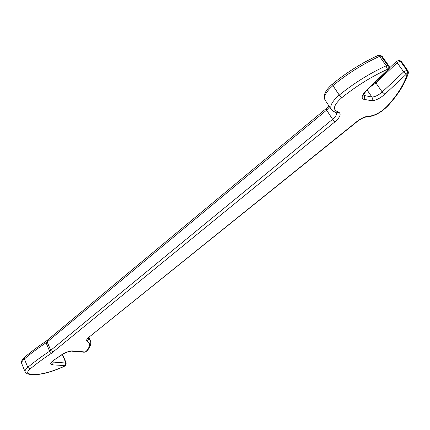 <?xml version="1.0" encoding="UTF-8"?>
<svg xmlns="http://www.w3.org/2000/svg" width="430" height="430" viewBox="0 0 430 430"><rect width="100%" height="100%" fill="white"/><g stroke="black" fill="none" stroke-linecap="round" stroke-linejoin="round"><path stroke-width="0.64" d="M408.102 70.928L408.392 72.971L407.178 74.32L406.404 74.127L384.893 94.208C380.018 98.443 375.562 100.615 371.515 100.722L363.651 99.266C361.012 97.906 361.866 94.966 366.22 90.445L388.048 69.612L388.51 69.558C389.553 68.402 389.698 67.182 388.935 65.903L381.921 56.309L381.082 56.083L387.763 65.478L388.596 65.688C389.349 67.032 389.166 68.338 388.048 69.612L387.215 69.407L386.226 65.774L379.545 56.368L378.083 55.459C361.963 62.818 346.709 72.385 332.331 84.162C325.198 90.445 322.785 95.745 325.091 100.061C323.441 96.476 326.053 91.654 332.927 85.602L332.331 84.162M400.067 60.673L401.464 61.63L399.287 60.463L400.378 61.227L397.487 62.404L375.906 82.942L382.206 91.988L404.044 71.525L406.947 70.332L407.721 70.531L401.158 61.436L400.378 61.227L406.947 70.332C407.683 71.633 407.506 72.901 406.404 74.127L403.684 71.837L397.132 62.721L396.616 61.173L389.349 68.112M86.758 351.036L86.312 351.219C90.273 346.558 90.585 343.237 87.247 341.248C86.081 340.49 86.634 339.141 88.919 337.217L357.056 121.416C360.98 118.39 364.586 116.691 367.892 116.32L369.639 116.191C375.729 115.186 381.636 111.8 387.355 106.043C397.487 94.869 404.098 84.296 407.178 74.32C408.28 73.095 408.457 71.831 407.721 70.531L401.464 61.63M86.65 351.138L85.183 351.982L86.65 351.138M52.825 361.066L53.255 362.076L66.231 363.065L65.494 365.511L65.145 365.597L52.519 364.844C50.068 364.522 50.122 363.221 52.68 360.937L62.635 354.11C66.01 352.213 69.112 351.143 71.944 350.891L85.183 351.982L84.21 352.251L85.522 351.907M325.091 100.061L331.24 109.413C329.643 105.904 332.32 101.125 339.27 95.084C354.089 83.103 369.741 73.337 386.226 65.774L387.763 65.478C388.521 66.822 388.338 68.133 387.215 69.407C371.262 76.733 356.094 86.188 341.726 97.76C334.83 103.893 332.868 108.247 335.841 110.827L338.985 112.386C341.339 114.213 340.017 117.347 335.018 121.776L51.552 353.186C43.425 358.529 36.265 363.807 30.073 369.015C27.466 371.321 27.015 372.88 28.713 373.691C36.668 375.772 48.445 373.326 64.038 366.349L65.145 365.597L65.86 362.893L62.436 354.917L61.63 354.852M329.584 106.898L326.606 110.128L326.09 108.666L46.08 341.237C37.942 346.628 30.777 351.987 24.574 357.298C21.941 359.641 20.995 361.727 21.736 363.565C21.333 362.393 22.209 360.856 24.376 358.964L24.574 357.298M62.635 354.11L62.887 354.105C66.096 352.342 68.886 351.364 71.251 351.165L72.912 350.896M335.018 121.776L332.616 119.303C335.723 116.627 336.98 114.45 336.389 112.762M380.808 55.524L382.265 56.529L379.975 55.298L378.083 55.459M389.026 66.172L382.265 56.529M363.463 95.014L364.274 95.535L371.907 97.003L367.086 89.994M51.552 353.186L49.638 351.208L46.069 342.78C37.851 348.23 30.616 353.621 24.376 358.964L27.799 367.349C34.088 362.038 41.366 356.658 49.638 351.208L332.616 119.303L326.606 110.128L47.187 341.958L50.761 350.391L53.008 352.127M21.736 363.565L25.117 371.891C24.72 370.751 25.617 369.236 27.799 367.349L30.073 369.015M88.123 338.297L90.321 340.619L88.913 337.469M363.587 94.53L364.274 95.535C364.973 96.841 364.769 98.088 363.651 99.266M379.975 55.298L381.082 56.083L379.545 56.368C363.14 63.86 347.601 73.6 332.927 85.602L339.27 95.084L341.726 97.76M47.332 340.307L47.187 341.958L46.069 342.78L46.08 341.237M88.053 338.399L88.327 339.818L87.247 341.248M371.515 100.722C372.488 99.54 372.616 98.298 371.907 97.003C375.024 96.933 378.459 95.261 382.206 91.988L384.893 94.208M375.422 82.044L375.906 82.942L370.606 86.64M52.17 361.759L53.255 362.076L52.519 364.844M408.392 72.971C405.114 83.474 398.298 94.417 387.935 105.796L387.355 106.043M387.935 105.796C381.775 112.053 375.288 115.724 368.478 116.804L369.639 116.191M368.478 116.804L366.683 116.938L367.892 116.32M366.22 90.445L366.699 90.364C363.64 94.208 362.56 95.782 363.457 95.1L363.371 94.896M366.683 116.938C364.248 117.148 361.141 118.653 357.357 121.448L357.056 121.416M357.357 121.448L88.919 337.217M335.841 110.827L333.153 111.166L336.459 112.794L338.915 112.354M62.887 354.105L52.68 360.937M62.199 354.513L62.812 355.099L62.334 354.433M28.713 373.691L27.181 373.82C35.9 376.105 48.208 373.638 64.108 366.425M328.88 105.823L326.09 108.666M399.287 60.463L396.616 61.173M388.51 69.558L366.699 90.364M89.408 337.045L87.892 338.673L87.849 338.179M87.043 350.789C90.359 347.08 91.456 343.688 90.321 340.619M331.24 109.413L333.153 111.166M84.21 352.251L71.923 351.17M53.218 360.732L51.982 362.055L51.965 361.576M66.231 363.065L62.812 355.099M25.117 371.891L27.181 373.82M65.494 365.511L64.387 366.263"/></g></svg>
